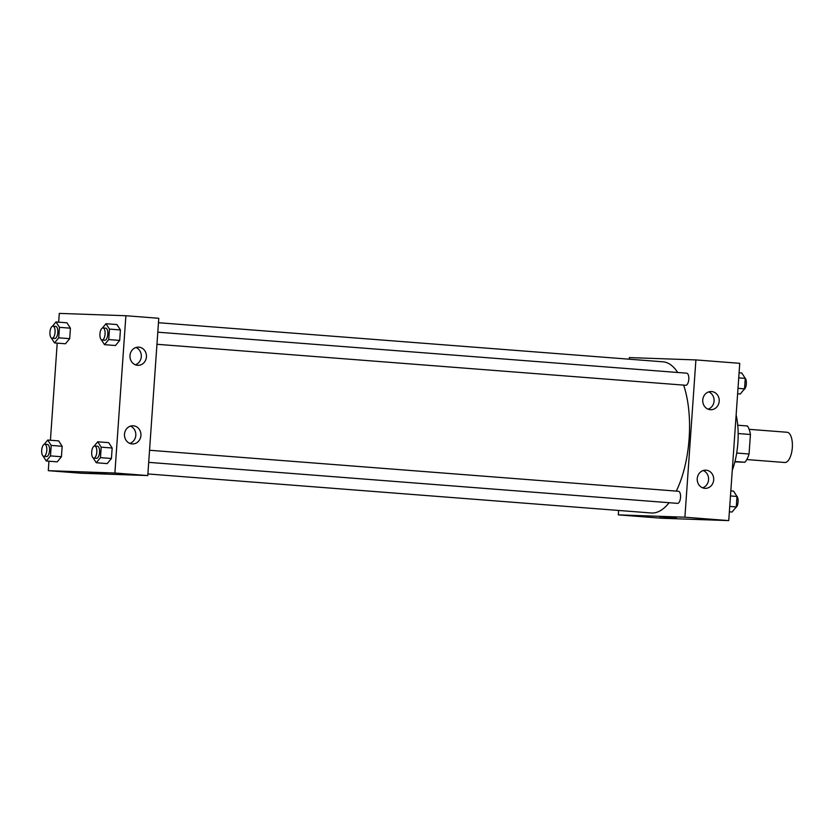 <?xml version="1.0" encoding="UTF-8"?>
<svg xmlns="http://www.w3.org/2000/svg" width="834" height="834" viewBox="0 0 834 834"><rect width="100%" height="100%" fill="white"/><g stroke="black" fill="none" stroke-linecap="round" stroke-linejoin="round"><path stroke-width="1.25" d="M746.795 459.555L784.731 462.495A15.158 6.401 -85.6 0 0 784.846 462.505A15.158 6.401 -85.6 0 0 792.3 447.743A15.158 6.401 -85.6 0 0 787.077 432.262L749.14 429.322M738.153 433.544L750.423 434.493A20.652 8.726 -85.6 0 0 747.462 425.976L737.725 425.225M750.423 434.493L749.057 454.009A20.652 8.726 -85.6 0 1 744.918 462.276L734.879 461.848M736.703 453.05L749.057 454.009M734.973 461.504L744.918 462.276M736.141 414.978A48.518 20.485 94.4 0 1 737.881 442.791A48.518 20.485 94.4 0 1 732.262 470.345M629.19 359.193L629.305 357.588L695.9 359.923L739.748 363.322L728.749 520.604L662.154 518.268L618.307 514.87L618.609 510.45M671.568 517.434L659.725 516.726L671.568 517.434M695.9 359.923L684.902 517.205L728.749 520.604M684.902 517.205L618.307 514.87M659.725 516.726L676.364 517.893M702.749 399.986A9.101 8.246 -88 0 1 711.287 391.532A9.101 8.246 -88 0 1 719.21 400.914A9.101 8.246 -88 0 1 710.651 409.713A9.101 8.246 -88 0 1 702.749 399.986M697.245 478.622A9.101 8.246 -88 0 1 705.783 470.168A9.101 8.246 -88 0 1 713.706 479.55A9.101 8.246 -88 0 1 705.147 488.359A9.101 8.246 -88 0 1 697.245 478.622M708.097 409.171A9.101 8.246 92 0 0 714.081 400.737A9.101 8.246 92 0 0 708.702 391.897M702.603 487.817A9.101 8.246 92 0 0 708.587 479.373A9.101 8.246 92 0 0 703.208 470.532M156.948 344.286L685.767 385.277A6.067 2.565 -85.6 0 0 685.809 385.277A6.067 2.565 -85.6 0 0 688.79 379.376A6.067 2.565 -85.6 0 0 686.705 373.184L157.793 332.182M148.692 462.359L677.51 503.361A6.067 2.565 -85.6 0 0 677.552 503.361A6.067 2.565 -85.6 0 0 680.534 497.46A6.067 2.565 -85.6 0 0 678.449 491.268L149.536 450.256M147.879 473.952L651.239 512.983A75.811 32.015 -85.6 0 0 651.813 513.014A75.811 32.015 -85.6 0 0 669.129 502.704M676.28 491.101A75.811 32.015 -85.6 0 0 683.619 385.11M677.698 372.485A75.811 32.015 -85.6 0 0 662.967 361.81L158.46 322.706M147.774 475.557L158.773 318.286L125.882 315.732L114.883 473.014L147.774 475.557L81.169 473.222L48.289 470.678L48.945 461.202M138.84 347.142A9.101 8.246 -88 0 1 146.44 356.681A9.101 8.246 -88 0 1 137.891 365.313A9.101 8.246 -88 0 1 129.989 355.586A9.101 8.246 -88 0 1 138.527 347.132A9.101 8.246 -88 0 1 138.84 347.142M132.074 443.928A9.101 8.246 -88 0 1 124.485 434.222A9.101 8.246 -88 0 1 133.023 425.767A9.101 8.246 -88 0 1 140.946 435.15A9.101 8.246 -88 0 1 132.387 443.949A9.101 8.246 -88 0 1 132.074 443.928M58.693 440.894L62.164 446.263L58.693 440.894L47.726 440.039L51.208 445.419L50.467 455.896L46.266 460.993L43.034 456.01M61.435 456.74L62.164 446.263L61.435 456.74L57.223 461.848L61.435 456.74L50.467 455.896M66.949 322.81L70.421 328.189L66.949 322.81L55.982 321.966L59.464 327.335L58.724 337.812L54.523 342.92L51.291 337.937M69.691 338.667L70.421 328.189L69.691 338.667L65.479 343.764L69.691 338.667L58.724 337.812M116.948 324.562L120.419 329.941L116.948 324.562L105.981 323.717L109.462 329.086L108.722 339.563L104.521 344.671L101.3 339.688M119.689 340.418L120.419 329.941L119.689 340.418L115.478 345.516L119.689 340.418L108.722 339.563M114.883 473.014L48.289 470.678M58.672 322.174L59.287 313.396L125.882 315.732M50.415 440.248L57.202 343.128M107.221 463.6L111.433 458.492L112.163 448.014L108.691 442.646L112.163 448.014L111.433 458.492L107.221 463.6L96.264 462.745L93.033 457.762M135.337 364.771A9.101 8.246 92 0 0 141.321 356.327A9.101 8.246 92 0 0 135.952 347.486M129.843 443.407A9.101 8.246 92 0 0 135.827 434.973A9.101 8.246 92 0 0 130.448 426.132M90.489 472.534L106.345 473.702L90.489 472.534M89.707 472.534L106.345 473.702M44.171 444.355L47.726 440.039M43.785 456.354L46.527 456.563A6.067 2.565 -85.6 0 0 46.568 456.563A6.067 2.565 -85.6 0 0 49.55 450.662A6.067 2.565 -85.6 0 0 47.465 444.47L44.723 444.261A6.067 2.565 -85.6 0 0 41.7 450.11A6.067 2.565 -85.6 0 0 43.785 456.354A6.067 2.565 -85.6 0 0 43.827 456.354A6.067 2.565 -85.6 0 0 46.808 450.454A6.067 2.565 -85.6 0 0 44.723 444.261M51.208 445.419L62.164 446.263M46.266 460.993L57.223 461.848M52.427 326.271L55.982 321.966M52.042 338.27L54.783 338.489A6.067 2.565 -85.6 0 0 54.825 338.489A6.067 2.565 -85.6 0 0 57.807 332.578A6.067 2.565 -85.6 0 0 55.722 326.396L52.98 326.177A6.067 2.565 -85.6 0 0 49.957 332.026A6.067 2.565 -85.6 0 0 52.042 338.27A6.067 2.565 -85.6 0 0 52.083 338.281A6.067 2.565 -85.6 0 0 55.065 332.37A6.067 2.565 -85.6 0 0 52.98 326.177M59.464 327.335L70.421 328.189M54.523 342.92L65.479 343.764M94.169 446.107L97.724 441.791L101.206 447.17L100.466 457.647L96.264 462.745M93.783 458.106L96.525 458.314A6.067 2.565 -85.6 0 0 96.567 458.314A6.067 2.565 -85.6 0 0 99.548 452.414A6.067 2.565 -85.6 0 0 97.463 446.221L94.722 446.013A6.067 2.565 -85.6 0 0 91.698 451.861A6.067 2.565 -85.6 0 0 93.783 458.106A6.067 2.565 -85.6 0 0 93.835 458.106A6.067 2.565 -85.6 0 0 96.807 452.205A6.067 2.565 -85.6 0 0 94.722 446.013M97.724 441.791L108.691 442.646M101.206 447.17L112.163 448.014M100.466 457.647L111.433 458.492M102.426 328.023L105.981 323.717M102.04 340.022L104.782 340.241A6.067 2.565 -85.6 0 0 104.823 340.241A6.067 2.565 -85.6 0 0 107.805 334.33A6.067 2.565 -85.6 0 0 105.72 328.148L102.978 327.929A6.067 2.565 -85.6 0 0 99.955 333.777A6.067 2.565 -85.6 0 0 102.04 340.022A6.067 2.565 -85.6 0 0 102.092 340.022A6.067 2.565 -85.6 0 0 105.074 334.121A6.067 2.565 -85.6 0 0 102.978 327.929M109.462 329.086L120.419 329.941M104.521 344.671L115.478 345.516M730.834 490.872L733.513 491.08L736.995 496.459L736.266 506.936L732.054 512.034L729.364 511.826M730.48 495.949L736.995 496.459M729.74 506.426L736.266 506.936M735.609 507.729A6.067 2.565 -85.6 0 0 738.059 502.245A6.067 2.565 -85.6 0 0 736.745 496.063M739.091 372.798L741.77 373.007L745.252 378.375L744.522 388.853L740.311 393.961L737.621 393.752M738.736 377.875L745.252 378.375M737.996 388.352L744.522 388.853M743.865 389.645A6.067 2.565 -85.6 0 0 746.315 384.172A6.067 2.565 -85.6 0 0 745.002 377.99"/></g></svg>
